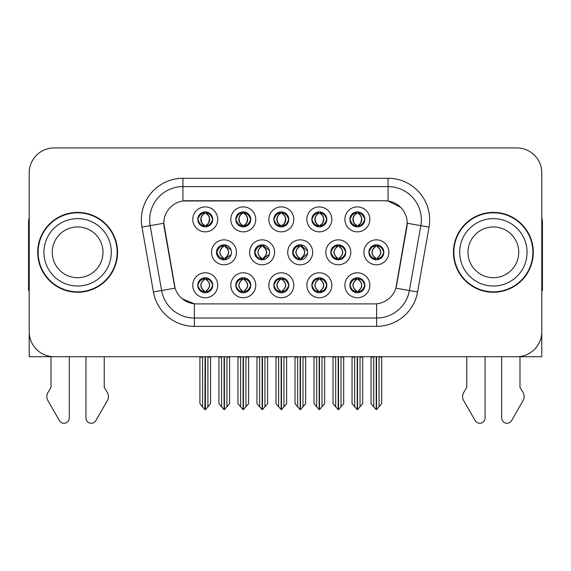 <?xml version="1.0" encoding="UTF-8"?>
<svg xmlns="http://www.w3.org/2000/svg" width="571" height="571" viewBox="0 0 571 571"><rect width="100%" height="100%" fill="white"/><g stroke="black" fill="none" stroke-linecap="round" stroke-linejoin="round"><path stroke-width="0.86" d="M216.509 252.318A7.487 7.487 0 0 0 223.996 259.805A7.487 7.487 0 0 0 231.483 252.318A7.487 7.487 0 0 0 223.996 244.831A7.487 7.487 0 0 0 216.509 252.318L216.844 252.318C218.265 256.35 220.206 258.363 222.676 258.37L223.568 258.37C218.614 254.331 218.614 250.298 223.568 246.265L223.811 246.265C218.729 250.298 218.729 254.331 223.811 258.363L223.811 258.363M211.52 252.318A12.476 12.476 0 0 0 223.996 264.794A12.476 12.476 0 0 0 236.473 252.318A12.476 12.476 0 0 0 223.996 239.841A12.476 12.476 0 0 0 211.52 252.318M349.88 219.378A7.487 7.487 0 0 0 357.367 226.865A7.487 7.487 0 0 0 364.855 219.378A7.487 7.487 0 0 0 357.367 211.891A7.487 7.487 0 0 0 349.88 219.378L349.952 219.378C351.429 215.303 353.378 213.29 355.783 213.333L355.276 212.191M344.891 219.378A12.476 12.476 0 0 0 357.367 231.855A12.476 12.476 0 0 0 369.844 219.378A12.476 12.476 0 0 0 357.367 206.902A12.476 12.476 0 0 0 344.891 219.378M311.852 219.378A7.487 7.487 0 0 0 319.339 226.865A7.487 7.487 0 0 0 326.826 219.378A7.487 7.487 0 0 0 319.339 211.891A7.487 7.487 0 0 0 311.852 219.378L311.923 219.378C313.4 215.303 315.342 213.29 317.754 213.333L317.248 212.191M306.863 219.378A12.476 12.476 0 0 0 319.339 231.855A12.476 12.476 0 0 0 331.815 219.378A12.476 12.476 0 0 0 319.339 206.902A12.476 12.476 0 0 0 306.863 219.378M235.787 219.378A7.487 7.487 0 0 0 243.275 226.865A7.487 7.487 0 0 0 250.762 219.378A7.487 7.487 0 0 0 243.275 211.891A7.487 7.487 0 0 0 235.787 219.378L235.859 219.378C237.336 215.303 239.285 213.29 241.69 213.333L241.183 212.191M230.798 219.378A12.476 12.476 0 0 0 243.275 231.855A12.476 12.476 0 0 0 255.751 219.378A12.476 12.476 0 0 0 243.275 206.902A12.476 12.476 0 0 0 230.798 219.378M273.823 285.257A7.487 7.487 0 0 0 281.31 292.745A7.487 7.487 0 0 0 288.798 285.257A7.487 7.487 0 0 0 281.31 277.77A7.487 7.487 0 0 0 273.823 285.257L273.887 285.257C275.308 289.29 277.256 291.303 279.726 291.31L280.611 291.31C275.657 287.277 275.657 283.245 280.611 279.212L280.861 279.212C275.779 283.245 275.779 287.277 280.861 291.31L280.861 291.31C275.6 287.27 275.6 283.237 280.868 279.212L279.726 279.212C277.299 279.162 275.35 281.175 273.887 285.257M268.827 285.257A12.476 12.476 0 0 0 281.31 297.734A12.476 12.476 0 0 0 293.787 285.257A12.476 12.476 0 0 0 281.31 272.781A12.476 12.476 0 0 0 268.827 285.257M254.609 252.318A7.487 7.487 0 0 0 262.089 259.805A7.487 7.487 0 0 0 269.576 252.318A7.487 7.487 0 0 0 262.089 244.831A7.487 7.487 0 0 0 254.609 252.318L254.873 252.318C256.293 256.35 258.242 258.363 260.711 258.37L261.597 258.37C256.643 254.331 256.643 250.298 261.597 246.265L261.839 246.265C256.757 250.298 256.757 254.331 261.839 258.363L261.839 258.363C256.586 254.331 256.586 250.298 261.846 246.265L260.711 246.265C258.285 246.222 256.336 248.235 254.873 252.318M249.613 252.318A12.476 12.476 0 0 0 262.089 264.794A12.476 12.476 0 0 0 274.572 252.318A12.476 12.476 0 0 0 262.089 239.841A12.476 12.476 0 0 0 249.613 252.318M197.759 285.257A7.487 7.487 0 0 0 205.246 292.745A7.487 7.487 0 0 0 212.733 285.257A7.487 7.487 0 0 0 205.246 277.77A7.487 7.487 0 0 0 197.759 285.257L197.83 285.257C199.243 289.29 201.192 291.303 203.661 291.31L204.546 291.31C199.6 287.277 199.6 283.245 204.546 279.212L204.796 279.212C199.714 283.245 199.714 287.277 204.796 291.31L204.796 291.31C199.536 287.27 199.536 283.237 204.803 279.212L203.661 279.212C201.235 279.162 199.293 281.175 197.83 285.257M192.77 285.257A12.476 12.476 0 0 0 205.246 297.734A12.476 12.476 0 0 0 217.722 285.257A12.476 12.476 0 0 0 205.246 272.781A12.476 12.476 0 0 0 192.77 285.257M330.802 252.318A7.487 7.487 0 0 0 338.289 259.805A7.487 7.487 0 0 0 345.776 252.318A7.487 7.487 0 0 0 338.289 244.831A7.487 7.487 0 0 0 330.802 252.318L330.937 252.318C332.358 256.35 334.299 258.363 336.769 258.37L337.661 258.37C332.707 254.331 332.707 250.298 337.661 246.265L337.904 246.265C332.822 250.298 332.822 254.331 337.904 258.363L337.904 258.363M325.813 252.318A12.476 12.476 0 0 0 338.289 264.794A12.476 12.476 0 0 0 350.765 252.318A12.476 12.476 0 0 0 338.289 239.841A12.476 12.476 0 0 0 325.813 252.318M292.702 252.318A7.487 7.487 0 0 0 300.189 259.805A7.487 7.487 0 0 0 307.676 252.318A7.487 7.487 0 0 0 300.189 244.831A7.487 7.487 0 0 0 292.702 252.318L292.909 252.318C294.322 256.35 296.27 258.363 298.74 258.37L299.625 258.37C294.672 254.331 294.672 250.298 299.625 246.265L299.875 246.265C294.793 250.298 294.793 254.331 299.875 258.363L299.875 258.363C294.615 254.331 294.615 250.298 299.882 246.265L298.74 246.265C296.313 246.222 294.372 248.235 292.909 252.318M287.713 252.318A12.476 12.476 0 0 0 300.189 264.794A12.476 12.476 0 0 0 312.665 252.318A12.476 12.476 0 0 0 300.189 239.841A12.476 12.476 0 0 0 287.713 252.318M311.852 285.257A7.487 7.487 0 0 0 319.339 292.745A7.487 7.487 0 0 0 326.826 285.257A7.487 7.487 0 0 0 319.339 277.77A7.487 7.487 0 0 0 311.852 285.257L311.923 285.257C313.336 289.29 315.285 291.303 317.754 291.31L318.639 291.31C313.693 287.277 313.693 283.245 318.639 279.212L318.889 279.212C313.807 283.245 313.807 287.277 318.889 291.31L318.889 291.31C313.629 287.27 313.629 283.237 318.896 279.212L317.754 279.212C315.328 279.162 313.386 281.175 311.923 285.257M306.863 285.257A12.476 12.476 0 0 0 319.339 297.734A12.476 12.476 0 0 0 331.815 285.257A12.476 12.476 0 0 0 319.339 272.781A12.476 12.476 0 0 0 306.863 285.257M273.823 219.378A7.487 7.487 0 0 0 281.31 226.865A7.487 7.487 0 0 0 288.798 219.378A7.487 7.487 0 0 0 281.31 211.891A7.487 7.487 0 0 0 273.823 219.378L273.894 219.378C275.372 215.303 277.313 213.29 279.726 213.333L279.212 212.191M268.827 219.378A12.476 12.476 0 0 0 281.31 231.855A12.476 12.476 0 0 0 293.787 219.378A12.476 12.476 0 0 0 281.31 206.902A12.476 12.476 0 0 0 268.827 219.378M349.88 285.257A7.487 7.487 0 0 0 357.367 292.745A7.487 7.487 0 0 0 364.855 285.257A7.487 7.487 0 0 0 357.367 277.77A7.487 7.487 0 0 0 349.88 285.257L349.952 285.257C351.372 289.29 353.313 291.303 355.79 291.31L356.675 291.31C351.722 287.277 351.722 283.245 356.675 279.212L356.918 279.212C351.836 283.245 351.836 287.277 356.918 291.31L356.918 291.31C351.665 287.27 351.665 283.237 356.925 279.212L355.79 279.212C353.363 279.162 351.415 281.175 349.952 285.257M344.891 285.257A12.476 12.476 0 0 0 357.367 297.734A12.476 12.476 0 0 0 369.844 285.257A12.476 12.476 0 0 0 357.367 272.781A12.476 12.476 0 0 0 344.891 285.257M235.787 285.257A7.487 7.487 0 0 0 243.275 292.745A7.487 7.487 0 0 0 250.762 285.257A7.487 7.487 0 0 0 243.275 277.77A7.487 7.487 0 0 0 235.787 285.257L235.859 285.257C237.279 289.29 239.22 291.303 241.697 291.31L242.582 291.31C237.629 287.277 237.629 283.245 242.582 279.212L242.825 279.212C237.743 283.245 237.743 287.277 242.825 291.31L242.825 291.31C237.572 287.27 237.572 283.237 242.832 279.212L241.697 279.212C239.27 279.162 237.322 281.175 235.859 285.257M230.798 285.257A12.476 12.476 0 0 0 243.275 297.734A12.476 12.476 0 0 0 255.751 285.257A12.476 12.476 0 0 0 243.275 272.781A12.476 12.476 0 0 0 230.798 285.257M368.902 252.318A7.487 7.487 0 0 0 376.382 259.805A7.487 7.487 0 0 0 383.869 252.318A7.487 7.487 0 0 0 376.382 244.831A7.487 7.487 0 0 0 368.902 252.318L368.966 252.318C370.386 256.35 372.328 258.363 374.804 258.37L375.689 258.37C370.736 254.331 370.736 250.298 375.689 246.265L375.932 246.265C370.85 250.298 370.85 254.331 375.932 258.363L375.932 258.363C370.679 254.331 370.679 250.298 375.939 246.265L374.804 246.265C372.378 246.222 370.429 248.235 368.966 252.318M363.905 252.318A12.476 12.476 0 0 0 376.382 264.794A12.476 12.476 0 0 0 388.865 252.318A12.476 12.476 0 0 0 376.382 239.841A12.476 12.476 0 0 0 363.905 252.318M197.759 219.378A7.487 7.487 0 0 0 205.246 226.865A7.487 7.487 0 0 0 212.733 219.378A7.487 7.487 0 0 0 205.246 211.891A7.487 7.487 0 0 0 197.759 219.378L197.83 219.378C199.308 215.303 201.249 213.29 203.661 213.333L203.155 212.191M192.77 219.378A12.476 12.476 0 0 0 205.246 231.855A12.476 12.476 0 0 0 217.722 219.378A12.476 12.476 0 0 0 205.246 206.902A12.476 12.476 0 0 0 192.77 219.378M163.806 223.204A22.462 22.462 0 0 0 164.148 227.101L174.412 285.329A22.462 22.462 0 0 0 196.531 303.893L374.469 303.893A22.462 22.462 0 0 0 396.588 285.329L406.852 227.101A22.462 22.462 0 0 0 384.74 200.742L186.26 200.742A22.462 22.462 0 0 0 163.806 223.204L164.055 219.878M430.32 356.711L541.786 356.711L541.786 172.877A24.953 24.953 0 0 0 516.826 147.925L54.174 147.925A24.953 24.953 0 0 0 29.214 172.877L29.214 356.711L140.68 356.711M37.7 252.318A39.927 39.927 0 0 0 77.627 292.245A39.927 39.927 0 0 0 117.555 252.318A39.927 39.927 0 0 0 77.627 212.391A39.927 39.927 0 0 0 37.7 252.318M453.445 252.318A39.927 39.927 0 0 0 493.373 292.245A39.927 39.927 0 0 0 533.3 252.318A39.927 39.927 0 0 0 493.373 212.391A39.927 39.927 0 0 0 453.445 252.318M182.934 178.288L388.066 178.288A41.59 41.59 0 0 1 429.021 227.101L417.579 291.981A41.59 41.59 0 0 1 376.624 326.348L194.376 326.348A41.59 41.59 0 0 1 153.421 291.981L141.979 227.101A41.59 41.59 0 0 1 182.934 178.288L182.934 186.603L388.066 186.603A33.275 33.275 0 0 1 420.834 225.652L409.393 290.539A33.275 33.275 0 0 1 376.624 318.033L194.376 318.033A33.275 33.275 0 0 1 161.607 290.539L150.166 225.652A33.275 33.275 0 0 1 182.934 186.603L182.934 200.992L384.74 200.742L388.066 200.992L400.614 207.323M374.469 303.893L196.531 303.893M194.376 326.348L194.376 303.786L182.392 298.876M429.021 227.101L407.194 223.247L395.896 288.155L417.579 291.981M153.421 291.981L175.104 288.155L163.806 223.247L150.166 225.652A33.275 33.275 0 0 1 149.666 219.878M396.588 285.329L396.452 286.035M174.548 286.035L174.412 285.329M516.826 147.925L54.174 147.925M29.214 172.877L29.214 331.758A24.953 24.953 0 0 0 54.174 356.711L516.826 356.711A24.953 24.953 0 0 0 541.786 331.758L541.786 172.877M357.539 356.711L357.539 409.614L362.692 403.676L362.692 357.125L360.03 357.125L360.03 406.852M354.705 406.852L354.705 357.125L354.398 356.711L354.705 357.125L352.043 357.125L352.043 403.676L357.203 409.614L357.203 356.711M352.043 356.711L352.043 357.125L352.043 356.711M362.692 356.711L362.692 403.676M360.337 356.711L360.03 357.125M358.659 277.884L357.817 279.212L358.952 279.212L359.459 278.07M358.067 279.212C363.02 283.245 363.02 287.277 358.067 291.31L357.817 291.31C362.899 287.277 362.899 283.245 357.817 279.212L358.438 277.849M358.659 292.63L357.817 291.31C363.077 287.27 363.077 283.237 357.81 279.212M358.067 291.31L358.952 291.31C361.379 291.36 363.327 289.34 364.783 285.243C363.363 281.217 361.414 279.205 358.952 279.212M377.674 244.945L376.831 246.265L377.966 246.265L378.473 245.13M377.081 246.265C382.035 250.298 382.035 254.331 377.081 258.37L376.831 258.363C381.913 254.331 381.913 250.298 376.831 246.265L377.452 244.909M377.674 259.691L376.831 258.363C382.092 254.331 382.092 250.298 376.831 246.265M377.081 258.37L377.966 258.37C380.393 258.42 382.342 256.4 383.805 252.303C382.377 248.278 380.429 246.265 377.966 246.265M376.553 356.711L376.553 409.614L381.706 403.676L381.706 357.125L379.044 357.125L379.044 406.852M373.727 406.852L373.727 357.125L371.064 357.125L371.064 403.676L376.218 409.614L376.218 356.711M371.064 356.711L371.064 357.125M364.855 219.378L364.783 219.378C363.342 215.353 361.4 213.34 358.952 213.333L358.067 213.333C360.444 214.603 361.7 216.616 361.843 219.378C361.7 222.14 360.444 224.153 358.067 225.424L358.952 225.424L359.466 226.566M356.083 212.005L356.668 213.333L355.783 213.333M357.824 213.333L357.824 213.333C360.258 214.603 361.55 216.616 361.693 219.378C361.55 222.14 360.258 224.153 357.824 225.424L357.824 225.424M364.783 219.378C363.284 223.482 361.343 225.502 358.952 225.424M356.668 213.333L356.668 213.333C354.291 214.603 353.035 216.616 352.899 219.378C353.035 222.14 354.291 224.153 356.668 225.424L355.783 225.424C353.449 225.574 351.5 223.561 349.952 219.378M356.668 225.424L356.918 225.424C354.477 224.153 353.185 222.14 353.042 219.378C353.185 216.616 354.477 214.603 356.918 213.333C355.148 214.046 353.892 215.688 353.149 218.25C353.356 222.297 354.62 224.681 356.925 225.424L356.083 226.751M319.503 356.711L319.503 409.614L324.663 403.676L324.663 357.125L322.001 357.125L322.001 406.852M316.677 406.852L316.677 357.125L316.37 356.711L316.677 357.125L314.014 357.125L314.014 403.676L319.175 409.614L319.175 356.711M314.014 356.711L314.014 357.125L314.014 356.711M324.663 356.711L324.663 403.676M322.308 356.711L322.001 357.125M320.624 277.884L319.789 279.212L320.923 279.212L321.43 278.07M320.031 279.212C324.985 283.245 324.985 287.277 320.031 291.31L319.789 291.31C324.87 287.277 324.87 283.245 319.789 279.212L320.402 277.849M320.624 292.63L319.789 291.31C325.049 287.27 325.049 283.237 319.781 279.212M320.031 291.31L320.923 291.31C323.35 291.36 325.292 289.34 326.755 285.243C325.327 281.217 323.386 279.205 320.923 279.212M281.474 356.711L281.474 409.614L286.628 403.676L286.628 357.125L283.973 357.125L283.973 406.852M278.648 406.852L278.648 357.125L278.341 356.711L278.648 357.125L275.986 357.125L275.986 403.676L281.139 409.614L281.139 356.711M275.986 356.711L275.986 357.125L275.986 356.711M286.628 356.711L286.628 403.676M284.279 356.711L283.973 357.125M282.595 277.884L281.76 279.212L282.888 279.212L283.402 278.07M282.003 279.212C286.956 283.245 286.956 287.277 282.003 291.31L281.76 291.31C286.842 287.277 286.842 283.245 281.76 279.212L282.374 277.849M282.595 292.63L281.76 291.31C287.013 287.27 287.013 283.237 281.753 279.212M282.003 291.31L282.888 291.31C285.314 291.36 287.263 289.34 288.726 285.243C287.299 281.217 285.35 279.205 282.888 279.212M243.446 356.711L243.446 409.614L248.599 403.676L248.599 357.125L245.937 357.125L245.937 406.852M240.612 406.852L240.612 357.125L240.305 356.711L240.612 357.125L237.95 357.125L237.95 403.676L243.11 409.614L243.11 356.711M237.95 356.711L237.95 357.125L237.95 356.711M248.599 356.711L248.599 403.676M246.244 356.711L245.937 357.125M244.566 277.884L243.724 279.212L244.859 279.212L245.366 278.07M243.974 279.212C248.927 283.245 248.927 287.277 243.974 291.31L243.724 291.31C248.806 287.277 248.806 283.245 243.724 279.212L244.345 277.849M244.566 292.63L243.724 291.31C248.985 287.27 248.985 283.237 243.717 279.212M243.974 291.31L244.859 291.31C247.286 291.36 249.234 289.34 250.698 285.243C249.27 281.217 247.322 279.205 244.859 279.212M326.826 219.378L326.755 219.378C325.313 215.353 323.372 213.34 320.923 213.333L320.038 213.333C322.415 214.603 323.671 216.616 323.814 219.378C323.671 222.14 322.415 224.153 320.038 225.424L320.923 225.424L321.43 226.566M318.047 212.005L318.639 213.333L317.754 213.333M319.789 225.424C322.23 224.153 323.521 222.14 323.664 219.378C323.521 216.616 322.23 214.603 319.789 213.333L319.789 213.333C321.559 214.046 322.815 215.688 323.557 218.25C323.35 222.297 322.094 224.681 319.781 225.424L320.41 226.787M326.755 219.378C325.256 223.482 323.314 225.502 320.923 225.424M318.639 213.333L318.639 213.333C316.263 214.603 315.006 216.616 314.864 219.378C315.006 222.14 316.263 224.153 318.639 225.424L317.754 225.424C315.413 225.574 313.472 223.561 311.923 219.378M318.639 225.424L318.889 225.424C316.448 224.153 315.156 222.14 315.014 219.378C315.156 216.616 316.448 214.603 318.889 213.333C317.119 214.046 315.863 215.688 315.121 218.25C315.328 222.297 316.584 224.681 318.896 225.424L318.047 226.751M288.798 219.378L288.726 219.378C287.284 215.353 285.336 213.34 282.895 213.333L282.003 213.333C284.379 214.603 285.643 216.616 285.778 219.378C285.643 222.14 284.379 224.153 282.003 225.424L282.895 225.424L283.402 226.566M280.018 212.005L280.611 213.333L279.726 213.333M281.76 225.424C284.201 224.153 285.486 222.14 285.636 219.378C285.486 216.616 284.201 214.603 281.76 213.333L281.76 213.333C283.53 214.046 284.786 215.688 285.529 218.25C285.314 222.297 284.058 224.681 281.753 225.424L282.374 226.787M288.726 219.378C287.227 223.482 285.279 225.502 282.895 225.424M280.611 213.333L280.611 213.333C278.234 214.603 276.978 216.616 276.835 219.378C276.978 222.14 278.234 224.153 280.611 225.424L279.726 225.424C277.385 225.574 275.443 223.561 273.894 219.378M280.611 225.424L280.853 225.424C278.42 224.153 277.128 222.14 276.985 219.378C277.128 216.616 278.42 214.603 280.853 213.333C279.091 214.046 277.827 215.688 277.092 218.25C277.299 222.297 278.555 224.681 280.861 225.424L280.018 226.751M250.762 219.378L250.698 219.378C249.249 215.353 247.307 213.34 244.859 213.333L243.974 213.333C246.351 214.603 247.607 216.616 247.75 219.378C247.607 222.14 246.351 224.153 243.974 225.424L244.859 225.424L245.373 226.566M241.99 212.005L242.575 213.333L241.69 213.333M243.731 213.333L243.731 213.333C246.165 214.603 247.457 216.616 247.6 219.378C247.457 222.14 246.165 224.153 243.731 225.424L243.731 225.424M250.698 219.378C249.192 223.482 247.25 225.502 244.859 225.424M242.575 213.333L242.575 213.333C240.205 214.603 238.942 216.616 238.806 219.378C238.942 222.14 240.205 224.153 242.575 225.424L241.69 225.424C239.356 225.574 237.408 223.561 235.859 219.378M242.575 225.424L242.825 225.424C240.384 224.153 239.092 222.14 238.949 219.378C239.092 216.616 240.384 214.603 242.825 213.333C241.055 214.046 239.799 215.688 239.056 218.25C239.263 222.297 240.527 224.681 242.832 225.424L241.99 226.751M202.584 406.852L199.921 403.676L199.921 356.711L199.921 357.125L202.584 357.125L202.584 406.852L204.903 409.614L205.082 356.711M210.571 356.711L210.571 403.676L207.908 406.852L207.908 357.125L210.571 357.125L210.571 403.676M212.733 219.378L212.662 219.378C211.22 215.353 209.279 213.34 206.83 213.333L205.945 213.333C208.322 214.603 209.578 216.616 209.721 219.378C209.578 222.14 208.322 224.153 205.945 225.424L206.83 225.424L207.337 226.566M203.954 212.005L204.546 213.333L203.661 213.333M205.696 225.424C208.137 224.153 209.429 222.14 209.571 219.378C209.429 216.616 208.137 214.603 205.696 213.333L205.696 213.333C207.466 214.046 208.722 215.688 209.464 218.25C209.257 222.297 208.001 224.681 205.688 225.424L206.317 226.787M212.662 219.378C211.163 223.482 209.222 225.502 206.83 225.424M204.546 213.333L204.546 213.333C202.17 214.603 200.913 216.616 200.771 219.378C200.913 222.14 202.17 224.153 204.546 225.424L203.661 225.424C201.32 225.574 199.379 223.561 197.83 219.378M204.546 225.424L204.796 225.424C202.355 224.153 201.063 222.14 200.921 219.378C201.063 216.616 202.355 214.603 204.796 213.333C203.026 214.046 201.77 215.688 201.028 218.25C201.235 222.297 202.491 224.681 204.803 225.424L203.954 226.751M51.012 356.711L51.012 387.452L48.057 392.327A8.315 8.315 0 0 0 47.45 399.743L59.398 420.599A5.31 5.31 0 0 0 69.312 417.943L69.312 356.711M29.214 290.539A16.638 16.638 0 0 0 28.55 290.582L28.55 222.369A16.638 16.638 0 0 1 29.214 217.715M85.943 356.711L85.943 417.943A5.31 5.31 0 0 0 95.857 420.599L107.805 399.743A8.315 8.315 0 0 0 107.198 392.327L104.243 387.452L104.243 356.711M466.757 356.711L466.757 387.452L463.802 392.327A8.315 8.315 0 0 0 463.195 399.743L475.143 420.599A5.31 5.31 0 0 0 485.057 417.943L485.057 356.711M541.786 217.715A16.638 16.638 0 0 1 542.45 222.369L542.45 290.582A16.638 16.638 0 0 0 541.786 290.539M501.688 356.711L501.688 417.943A5.31 5.31 0 0 0 511.602 420.599L523.55 399.743A8.315 8.315 0 0 0 522.943 392.327L519.988 387.452L519.988 356.711M103.001 252.318A25.374 25.374 0 0 0 77.627 226.944A25.374 25.374 0 0 0 52.254 252.318A25.374 25.374 0 0 0 77.627 277.692A25.374 25.374 0 0 0 103.001 252.318A25.374 25.374 0 0 1 77.627 277.692A25.374 25.374 0 0 1 52.254 252.318M38.114 252.318A39.513 39.513 0 0 1 77.627 212.805A39.513 39.513 0 0 1 117.141 252.318A39.513 39.513 0 0 1 77.627 291.831A39.513 39.513 0 0 1 38.114 252.318M518.746 252.318A25.374 25.374 0 0 0 493.373 226.944A25.374 25.374 0 0 0 467.999 252.318A25.374 25.374 0 0 0 493.373 277.692A25.374 25.374 0 0 0 518.746 252.318A25.374 25.374 0 0 1 493.373 277.692A25.374 25.374 0 0 1 467.999 252.318M453.859 252.318A39.513 39.513 0 0 1 493.373 212.805A39.513 39.513 0 0 1 532.886 252.318A39.513 39.513 0 0 1 493.373 291.831A39.513 39.513 0 0 1 453.859 252.318M205.41 356.711L205.41 409.614L207.908 406.852M208.215 356.711L207.908 357.125M206.531 277.884L205.696 279.212L206.83 279.212L207.337 278.07M205.938 279.212C210.892 283.245 210.892 287.277 205.938 291.31L205.696 291.31C210.778 287.277 210.778 283.245 205.696 279.212L206.309 277.849M206.531 292.63L205.696 291.31C210.956 287.27 210.956 283.237 205.688 279.212M205.938 291.31L206.83 291.31C209.257 291.36 211.199 289.34 212.662 285.243C211.234 281.217 209.293 279.205 206.83 279.212M337.061 244.93L337.904 246.265M339.638 244.952L338.803 246.265L339.938 246.265L340.437 245.145M337.661 246.265L336.769 246.265C334.342 246.222 332.401 248.235 330.937 252.318M339.053 246.265C344.006 250.298 344.006 254.331 339.053 258.37L338.803 258.363C343.885 254.331 343.885 250.298 338.803 246.265M339.638 259.684L338.803 258.363M339.053 258.37L339.938 258.37C342.364 258.42 344.306 256.4 345.769 252.303C344.342 248.278 342.4 246.265 339.938 246.265M338.517 356.711L338.517 409.614L343.678 403.676L343.678 357.125L341.015 357.125L341.015 406.852M335.691 406.852L335.691 357.125L333.029 357.125L333.029 403.676L338.189 409.614L338.189 356.711M333.029 356.711L333.029 357.125M301.602 244.966L300.774 246.265L301.902 246.265L302.402 245.166M301.017 246.265C305.97 250.298 305.97 254.331 301.017 258.37L300.774 258.363C305.856 254.331 305.856 250.298 300.774 246.265L301.381 244.923M301.602 259.669L300.774 258.363C306.027 254.331 306.027 250.298 300.767 246.265M301.017 258.37L301.902 258.37L307.555 253.645M307.555 250.962L301.902 246.265M300.489 356.711L300.489 409.614L305.649 403.676L305.649 357.125L302.987 357.125L302.987 406.852M297.662 406.852L297.662 357.125L295 357.125L295 403.676L300.153 409.614L300.153 356.711M295 356.711L295 357.125M263.566 244.98L262.746 246.265L263.873 246.265L264.359 245.18M262.988 246.265C267.942 250.298 267.942 254.331 262.988 258.37L262.746 258.363C267.82 254.331 267.82 250.298 262.746 246.265L263.345 244.938M263.566 259.655L262.746 258.363C267.999 254.331 267.999 250.298 262.739 246.265M262.988 258.37L263.873 258.37L269.341 254.202M269.326 250.398L263.873 246.265M262.46 356.711L262.46 409.614L267.613 403.676L267.613 357.125L264.951 357.125L264.951 406.852M259.634 406.852L259.634 357.125L256.971 357.125L256.971 403.676L262.125 409.614L262.125 356.711M256.971 356.711L256.971 357.125M222.954 244.902L223.811 246.265M225.531 244.988L224.71 246.265L225.845 246.265L226.323 245.202M223.568 246.265L222.676 246.265C220.249 246.222 218.308 248.235 216.844 252.318M224.96 246.265C229.913 250.298 229.913 254.331 224.96 258.37L224.71 258.363C229.792 254.331 229.792 250.298 224.71 246.265M225.531 259.648L224.71 258.363M224.96 258.37L225.845 258.37L231.119 254.623M231.105 249.977L225.845 246.265M224.424 356.711L224.424 409.614L229.585 403.676L229.585 357.125L226.923 357.125L226.923 406.852M221.598 406.852L221.598 357.125L218.936 357.125L218.936 403.676L224.096 409.614L224.096 356.711M218.936 356.711L218.936 357.125M388.066 178.288L388.066 200.992M376.624 303.786L376.624 326.348M141.979 227.101L150.166 225.652M356.083 277.884L356.675 279.212M356.083 292.63L356.675 291.31M355.79 279.212L355.276 278.07M355.79 291.31L355.276 292.445M358.952 291.31L359.459 292.445M375.097 244.945L375.689 246.265M375.097 259.691L375.689 258.37M374.804 246.265L374.298 245.13M374.804 258.37L374.298 259.505M377.966 258.37L378.473 259.505M358.952 213.333L359.466 212.191M358.659 212.005L358.067 213.333M358.659 226.751L358.067 225.424M355.783 225.424L355.276 226.566M318.054 277.884L318.639 279.212M318.054 292.63L318.639 291.31M317.754 279.212L317.248 278.07M317.754 291.31L317.248 292.445M320.923 291.31L321.43 292.445M280.018 277.884L280.611 279.212M280.018 292.63L280.611 291.31M279.726 279.212L279.219 278.07M279.726 291.31L279.219 292.445M282.888 291.31L283.402 292.445M241.99 277.884L242.582 279.212M241.99 292.63L242.582 291.31M241.697 279.212L241.183 278.07M241.697 291.31L241.183 292.445M244.859 291.31L245.366 292.445M320.923 213.333L321.43 212.191M320.631 212.005L320.038 213.333M320.631 226.751L320.038 225.424M317.754 225.424L317.248 226.566M282.895 213.333L283.402 212.191M282.595 212.005L282.003 213.333M282.595 226.751L282.003 225.424M279.726 225.424L279.212 226.566M244.859 213.333L245.373 212.191M244.566 212.005L243.974 213.333M244.566 226.751L243.974 225.424M241.69 225.424L241.183 226.566M206.83 213.333L207.337 212.191M206.538 212.005L205.945 213.333M206.538 226.751L205.945 225.424M203.661 225.424L203.155 226.566M43.938 252.318A33.689 33.689 0 0 1 77.627 218.629A33.689 33.689 0 0 1 111.316 252.318A33.689 33.689 0 0 1 77.627 286.007A33.689 33.689 0 0 1 43.938 252.318M459.684 252.318A33.689 33.689 0 0 1 493.373 218.629A33.689 33.689 0 0 1 527.062 252.318A33.689 33.689 0 0 1 493.373 286.007A33.689 33.689 0 0 1 459.684 252.318M203.961 277.884L204.546 279.212M203.961 292.63L204.546 291.31M203.661 279.212L203.155 278.07M203.661 291.31L203.155 292.445M206.83 291.31L207.337 292.445M337.061 259.705L337.661 258.37M336.769 246.265L336.255 245.109M336.769 258.37L336.255 259.519M339.938 258.37L340.437 259.491M299.026 244.923L299.625 246.265M299.026 259.712L299.625 258.37M298.74 246.265L298.219 245.095M298.74 258.37L298.219 259.541M301.902 258.37L302.402 259.47M260.99 244.916L261.597 246.265M260.99 259.719L261.597 258.37M260.711 246.265L260.176 245.08M260.711 258.37L260.176 259.555M263.873 258.37L264.359 259.455M222.954 259.734L223.568 258.37M222.676 246.265L222.14 245.066M222.676 258.37L222.14 259.569M225.845 258.37L226.323 259.434M356.304 277.849L356.925 279.212M356.304 292.666L356.925 291.31M358.438 292.666L357.81 291.31M375.318 244.909L375.939 246.265M375.318 259.726L375.939 258.37M377.452 259.726L376.824 258.37M358.438 211.969L357.817 213.333C359.587 214.046 360.843 215.688 361.586 218.25C361.379 222.297 360.123 224.681 357.817 225.424L358.438 226.787M356.297 211.969L356.925 213.333M356.297 226.787L356.925 225.424M318.268 277.849L318.896 279.212M318.268 292.666L318.896 291.31M320.402 292.666L319.781 291.31M280.24 277.849L280.868 279.212M280.24 292.666L280.868 291.31M282.374 292.666L281.753 291.31M242.211 277.849L242.832 279.212M242.211 292.666L242.832 291.31M244.345 292.666L243.717 291.31M320.41 211.969L319.781 213.333M318.268 211.969L318.889 213.333M318.268 226.787L318.889 225.424M282.374 211.969L281.753 213.333M280.24 211.969L280.861 213.333M280.24 226.787L280.861 225.424M244.345 211.969L243.724 213.333C245.494 214.046 246.751 215.688 247.493 218.25C247.286 222.297 246.03 224.681 243.724 225.424L244.345 226.787M242.204 211.969L242.832 213.333M242.204 226.787L242.832 225.424M206.317 211.969L205.688 213.333M204.175 211.969L204.803 213.333M204.175 226.787L204.803 225.424M204.175 277.849L204.803 279.212M204.175 292.666L204.803 291.31M206.309 292.666L205.688 291.31M337.283 244.902L337.911 246.265C332.643 250.298 332.643 254.331 337.911 258.363L337.283 259.734M339.417 244.916L338.796 246.265C344.063 250.298 344.063 254.331 338.796 258.363L339.417 259.719M299.247 244.888L299.882 246.265M299.247 259.748L299.882 258.37M301.381 259.705L300.767 258.37M261.211 244.88L261.846 246.265M261.211 259.755L261.846 258.37M263.345 259.698L262.739 258.37M223.182 244.873L223.818 246.265C218.55 250.298 218.55 254.331 223.818 258.363L223.182 259.762M225.309 244.945L224.703 246.265C229.97 250.298 229.97 254.331 224.703 258.363L225.309 259.691"/></g></svg>
